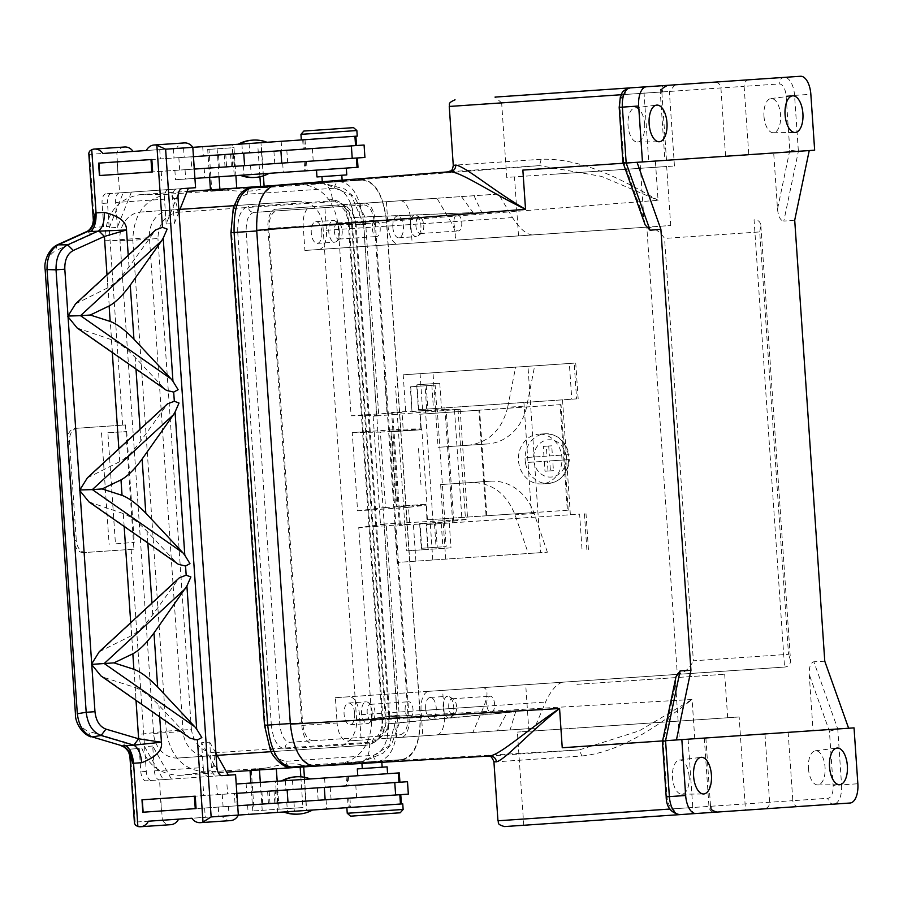 <?xml version="1.0" encoding="UTF-8"?>
<svg xmlns="http://www.w3.org/2000/svg" width="903" height="903" viewBox="0 0 903 903"><rect width="100%" height="100%" fill="white"/><g stroke="black" fill="none" stroke-linecap="round" stroke-linejoin="round"><path stroke-width="0.68" stroke-dasharray="4.51 3.39" d="M540.671 552.647L397.207 562.434L547.376 552.196L528.311 553.494L540.671 552.647L527.973 366.302L574.161 363.153L576.599 398.878L523.909 402.467L524.225 407.118L478.883 410.21L486.085 515.805L531.427 512.723L524.225 407.118L560.12 404.679L567.321 510.274L568.224 510.206L426.893 519.846L426.385 504.28L396.157 506.335L391.078 431.803L421.306 429.738L420.245 414.206L420.753 429.783M427.446 519.812L426.385 504.28M453.757 521.133L446.127 409.33L460.135 409.273L373.131 416.204L380.49 524.225L467.641 519.293L444.942 522.194L399.34 525.49L409.646 524.135L408.506 507.362L427.017 505.037L385.525 507.475L380.389 432.119L421.825 428.902L427.017 505.037M408.506 507.362L357.588 510.827L352.26 432.582L403.167 429.117L402.027 412.332L391.631 412.4L399.34 525.49M403.167 429.117L421.825 428.902M445.698 559.126L443.26 523.413L426.227 524.575L449.288 522.995L579.613 514.112L582.051 549.825M397.207 562.434L394.78 526.72M405.041 526.02L406.734 550.864L427.92 549.419L426.227 524.575M107.875 432.751L126.725 431.6L107.875 432.751L115.449 543.832L134.276 542.41L115.449 543.832M276.329 768.769L302.956 765.507L362.069 761.477C367.363 759.784 369.88 753.373 369.62 742.243C382.421 739.591 389.091 730.82 389.633 715.932L397.083 715.424L388.888 746.059L364.011 761.285L338.614 764.469C360.399 759.378 371.449 744.095 371.754 718.585L358.739 527.612L386.168 524.067L399.205 715.278L397.083 715.424L384.068 524.44M300.112 766.184L300.168 767.132M300.834 776.806L302.934 807.553L279.083 809.178L277.176 781.23M125.427 543.482L138.441 734.5C142.539 760.687 156.185 774.311 179.392 775.372L207.227 772.031C184.302 770.993 170.656 757.369 166.287 731.159L191.391 729.443C193.953 744.117 201.753 751.906 214.79 752.797C215.038 763.927 212.521 770.338 207.227 772.031L266.34 768.001L251.26 769.514L254.082 810.883L302.934 807.553M266.34 768.001C284.4 763.532 296.602 762.696 302.956 765.507M549.396 455.959L568.28 454.672A24.9 21.762 86.1 0 1 568.563 457.144A24.9 21.762 86.1 0 1 568.619 459.638L549.735 460.925L550.412 470.858L544.983 471.231L544.306 461.298L525.422 462.584A24.9 21.762 86.1 0 1 525.14 460.101A24.9 21.762 86.1 0 1 525.083 457.607L543.967 456.32L543.29 446.387L548.719 446.014L549.396 455.959L552.41 455.744L551.733 445.811L546.315 446.184L546.992 456.117L543.967 456.32M217.171 755.36L178.184 758.023A26.153 22.846 86.1 0 1 153.612 733.484L119.941 239.667A26.153 22.846 86.1 0 1 140.958 212.024L179.957 209.372M233.956 205.692L298.362 201.301A26.153 22.846 86.1 0 1 322.935 225.829L352.396 223.82L386.066 717.637A26.153 22.846 86.1 0 1 365.049 745.28L207.645 756.014A26.153 22.846 86.1 0 1 183.072 731.475L149.413 237.658A26.153 22.846 86.1 0 1 170.43 210.015L140.958 212.024M271.171 751.68L335.577 747.289A26.153 22.846 86.1 0 0 356.595 719.646L322.935 225.829M373.131 416.204L378.775 415.583L365.738 224.384L363.616 224.531L351.346 195.285L324.629 183.58L322.676 183.648C328.15 184.607 331.514 190.623 332.778 201.674C345.815 202.577 353.604 210.365 356.166 225.039L363.616 224.531L338.094 224.824C334.324 199.597 321.31 185.95 299.028 183.873L273.981 185.533M117.808 431.747L104.782 240.729C105.279 214.225 116.95 198.874 139.796 194.676L187.09 191.447M101.52 432.864L109.139 544.588M179.392 775.372L226.676 772.144M313.567 766.229L336.74 764.649M409.646 524.135L358.739 527.612M402.027 412.332L351.12 415.809L338.094 224.824M335.577 747.289L365.049 745.28M178.184 758.023L207.645 756.014M523.909 402.467L435.427 408.495L433 372.781L534.678 365.85L526.81 405.966A49.812 43.525 86.1 0 1 487.699 443.937L438.079 447.312L435.427 408.495L418.394 409.657L441.454 408.088L433.44 408.63L431.86 385.333L435.144 385.118L426.25 385.716L427.932 410.334L436.849 410.12L435.144 385.118M576.599 398.878L433.44 408.63M544.306 461.298L547.331 461.083L548.008 471.027L544.983 471.231M437.255 547.218L421.317 548.302L446.161 546.608L437.255 547.218L435.585 522.6L419.635 523.616L435.585 522.6M548.008 471.027L553.426 470.655L552.749 460.722L549.735 460.925M553.426 470.655L550.412 470.858M547.376 552.196L534.147 513.514A49.812 43.525 -93.9 0 0 490.239 481.209L440.619 484.584L443.26 523.413L579.613 514.112M405.628 410.526L403.201 374.813L569.341 363.48L571.78 399.205M126.725 431.6L134.276 542.41M446.127 409.33L391.631 412.4M546.992 456.117L525.083 457.607A24.9 21.762 86.1 0 1 545.152 433.779A24.9 21.762 86.1 0 1 568.28 454.672L569.059 454.615C565.955 441.104 557.986 434.162 545.152 433.779L538.515 434.23A24.9 21.762 86.1 0 1 561.914 457.595A24.9 21.762 86.1 0 1 541.902 483.918A24.9 21.762 86.1 0 1 518.491 460.553A24.9 21.762 86.1 0 1 538.515 434.23M568.28 454.672L552.41 455.744M418.653 409.635L416.96 384.791L439.761 383.244L441.454 408.088M426.667 409.093L425.076 385.795L431.86 385.333M211.799 190.725L236.778 188.592L263.563 187.677C257.648 191.323 245.447 192.158 226.946 190.183L211.799 190.725L208.988 149.356L207.69 149.446L233.979 147.652L235.886 175.6M276.295 768.239L259.466 769.909M254.082 810.883L279.083 809.178M439.761 383.244L416.701 384.813L418.394 409.657M397.207 411.102L395.514 386.258M124.614 146.997A11.208 9.798 86.1 0 0 116.826 152.517L117.988 174.279L287.662 162.709L219.339 167.371L282.662 163.059L233.606 166.4L234.238 175.713L175.509 179.72L357.994 167.281M178.997 211.787L174.335 223.481L166.197 224.034L180.239 188.761L105.99 193.818L119.58 192.892L118.304 174.256L193.75 169.121L192.903 156.693L117.142 161.863L286.815 150.293L190.951 156.829L191.797 169.245L233.606 166.4M403.201 374.813L433 372.781M534.678 365.85L515.613 367.149L507.7 407.276L526.81 405.966M527.973 366.302L515.613 367.149M574.161 363.153L569.341 363.48M251.26 769.514L259.432 769.379M208.988 149.356L233.979 147.652M449.288 522.995L450.981 547.839L428.18 549.396L426.487 524.553M441.274 523.548L442.865 546.834M434.501 524.011L436.081 547.297M421.757 548.279L420.076 523.661M236.846 793.342L160.869 798.512L161.389 810.962L326.062 799.731L277.007 803.083L277.65 812.395L218.921 816.402L402.761 803.862M235.581 774.706L159.594 779.887L160.542 798.534L234.351 793.511L235.198 805.927M380.49 524.225L386.168 524.067M378.775 415.583L351.12 415.809M478.883 410.21L419.703 414.251M568.224 510.206L561.023 404.612L560.12 404.679M561.023 404.612L420.245 414.206M298.362 201.301L170.43 210.015M486.819 515.76L479.617 410.165M327.823 199.292A26.153 22.846 86.1 0 1 352.396 223.82M421.306 429.738L391.62 431.758L396.699 506.301M386.947 411.802L384.509 376.088M567.321 510.274L531.427 512.723L531.743 517.374M452.708 522.769L444.874 407.851M104.782 240.729L132.82 240.266L157.923 238.55C158.465 223.662 165.136 214.891 177.936 212.239C176.672 201.177 173.308 195.172 167.834 194.213C145.259 198.344 133.588 213.706 132.82 240.266L166.287 731.159L138.441 734.5M450.981 547.839L427.92 549.419M426.25 385.716L410.741 386.777L411.982 411.497L436.849 410.12M410.741 386.777L425.076 385.795M425.844 504.314L396.157 506.335M426.893 519.846L486.085 515.805M546.315 446.184L543.29 446.387M552.749 460.722L568.619 459.638A24.9 21.762 86.1 0 1 548.539 483.466A24.9 21.762 86.1 0 1 525.422 462.584L547.331 461.083M357.588 510.827L385.525 507.475M352.26 432.582L380.389 432.119M260.651 187.395L260.583 186.447M259.929 176.774L257.829 146.026M412.423 411.396L427.932 410.334M551.733 445.811L548.719 446.014M541.902 483.918L548.539 483.466C561.203 481.355 568.156 473.386 569.398 459.582L568.619 459.638M562.513 399.837L570.357 514.744M357.238 136.127L260.967 142.697L261.599 152.009L174.031 157.98L233.708 153.916L225.761 154.458L226.608 166.874L234.554 166.333L185.047 169.708L185.691 179.031M192.813 147.336L281.172 141.32L232.127 144.661L232.76 153.973M303.769 139.773L304.401 149.097L303.318 149.164L356.516 145.541L190.951 156.829M428.18 549.396L406.734 550.864M98.653 163.116L151.839 159.492M490.239 481.209L470.914 482.518C491.638 482.484 506.335 493.252 515.037 514.812L528.311 553.494M507.7 407.276C502.012 429.817 488.907 442.481 468.375 445.247L487.699 443.937M468.375 445.247L438.079 447.312M440.619 484.584L470.914 482.518M418.518 448.656L421.058 485.916M185.047 169.708L191.797 169.245M99.499 175.543L152.686 171.92M194.924 178.399L234.238 175.713M248.551 174.742L269.094 173.342L248.551 174.742M247.411 174.821L267.954 173.421L247.411 174.821M324.154 169.583L346.312 168.082L324.154 169.583M364.925 157.449L226.608 166.874M364.078 145.022L261.486 152.02L262.333 164.436M225.761 154.458L261.486 152.02M304.401 149.097L261.599 152.009M246.44 143.679L266.983 142.279L246.44 143.679M245.3 143.758L265.832 142.358L245.3 143.758M260.967 142.697L232.127 144.661M268.981 230.13C268.744 218.774 271.34 212.363 276.769 210.884L253.969 212.442C250.673 212.261 248.72 210.32 248.122 206.595C240.887 208.57 237.421 217.126 237.737 232.263L246.18 231.687C245.943 220.332 248.539 213.921 253.969 212.442L341.278 206.482C346.854 207.216 350.296 213.221 351.606 224.497L374.406 222.951L407.987 715.526C408.224 726.881 405.628 733.292 400.198 734.771L377.398 736.329C374.158 736.95 372.487 739.139 372.397 742.909L285.088 748.858C277.65 747.887 273.056 739.884 271.318 724.838L302.561 722.716L268.981 230.13L246.18 231.687L279.761 724.262C281.07 735.55 284.513 741.555 290.089 742.277L377.352 736.34L380.084 732.378C382.308 724.861 382.071 725.312 382.003 717.298L348.423 224.723C348.4 220.625 347.102 215.749 344.517 210.106L341.232 206.482L364.078 204.936L276.769 210.884M346.775 174.911L316.964 176.943M327.033 176.254L341.808 175.25L327.033 176.254M353.536 127.65L303.848 131.037M327.405 181.706L342.169 180.623L327.405 181.706M356.854 130.54L300.947 134.355M623.217 163.24L666.493 160.294L648.726 161.502L644.065 93.178A6.231 2.675 -93.9 0 0 640.972 87.139M522.86 170.08L648.726 161.502M275.076 186.041L362.385 180.081L275.076 186.041C262.401 189.495 256.35 204.462 256.892 230.954L290.326 723.551M676.426 739.963L848.617 728.224L837.758 728.969L813.851 661.775C810.589 662.7 809.054 666.933 809.235 674.473L813.072 730.651L694.768 738.722L813.072 730.651M637.044 162.303L809.235 150.564L798.376 151.298L783.815 221.111L794.708 220.185M809.235 150.564L814.653 150.191M763.972 116.205A17.123 8.33 86.1 0 0 773.216 132.73A17.123 8.33 86.1 0 0 780.587 115.065A17.123 8.33 86.1 0 0 770.891 98.574A17.123 8.33 86.1 0 0 763.972 116.205M789.809 150.214L777.517 209.157L773.69 152.979L748.779 154.684L744.128 86.349L779.221 83.956A12.45 6.061 -93.9 0 1 786.118 95.966L789.809 150.214L798.376 151.298L794.561 95.391L810.849 94.284M645.16 224.915L643.85 218.266L640.024 162.1M622.935 162.405L623.668 161.535L643.85 218.266M748.779 154.684L725.583 156.264L720.921 87.93A6.231 6.186 -93.9 0 0 714.329 82.139L784.233 77.376A18.681 9.086 -93.9 0 1 794.561 95.391L786.118 95.966M674.439 165.983L669.36 91.451L675.151 84.814L495.013 97.095L628.883 87.963L495.013 97.095L501.65 102.886L669.36 91.451L501.65 102.886L506.73 177.417L674.439 165.983L506.73 177.417M623.668 161.535L619.966 107.299A12.45 6.061 -93.9 0 1 625.158 94.465L660.262 92.072A6.231 5.441 86.1 0 1 665.263 85.492L667.622 85.333M362.385 180.081C375.4 181.785 383.436 195.793 386.484 222.115L420.064 714.702C420.617 741.194 414.556 756.172 401.891 759.615L291.782 767.121C288.486 766.952 286.533 765.01 285.935 761.285C274.772 759.829 267.886 747.819 265.268 725.256L231.687 232.669C231.224 209.97 236.417 197.136 247.275 194.179L334.584 188.219C345.736 189.675 352.633 201.685 355.24 224.249L388.821 716.835L397.275 716.26C397.817 742.751 391.767 757.719 379.091 761.173C375.795 761.003 373.842 759.051 373.244 755.337L285.935 761.285M285.088 748.858C285.179 745.088 286.849 742.898 290.089 742.277L312.889 740.731C307.313 739.997 303.871 733.992 302.561 722.716M312.889 740.731L400.198 734.771M644.652 124.332A17.123 8.33 86.1 0 0 634.944 107.841A17.123 8.33 86.1 0 0 628.036 125.472A17.123 8.33 86.1 0 0 637.27 141.997A17.123 8.33 86.1 0 0 644.652 124.332M800.51 76.27L784.233 77.376A6.231 5.441 86.1 0 0 779.221 83.956M553.584 174.223L666.674 166.513L553.584 174.223M557.602 233.234L670.703 225.524L557.602 233.234M759.728 231.936L760.879 225.795C760.428 221.72 758.159 219.734 754.061 219.847L784.549 667.069L677.318 674.383L646.819 227.15L304.898 250.47L646.819 227.15C653.817 227.432 659.732 231.191 664.563 238.426L759.728 231.936L788.522 654.325L693.357 660.804L664.563 238.426M532.251 234.961C526.11 234.249 519.541 228.459 512.52 217.589L498.558 194.055L275.742 209.236A18.681 9.086 86.1 0 0 267.954 228.493L301.828 725.414L337.112 723.01L335.385 697.692L677.318 674.383C684.203 673.164 689.553 668.638 693.357 660.804M275.742 209.236L311.027 206.832A18.681 9.086 86.1 0 0 303.227 226.089L304.898 250.47M354.676 713.539A10.892 5.294 -93.9 0 1 350.127 724.77A10.892 5.294 -93.9 0 1 344.099 714.262A10.892 5.294 -93.9 0 1 348.648 703.031A10.892 5.294 -93.9 0 1 354.676 713.539M335.385 697.692L349.134 696.755A18.681 9.086 86.1 0 1 359.462 714.77L361.189 740.088L347.441 741.024A18.681 9.086 86.1 0 1 337.112 723.01M372.149 712.343A10.892 5.294 86.1 0 0 367.86 702.297A10.892 5.294 86.1 0 0 366.121 701.834A10.892 5.294 86.1 0 0 361.584 713.065A10.892 5.294 86.1 0 0 367.611 723.574A10.892 5.294 86.1 0 0 369.271 722.885A10.892 5.294 86.1 0 0 372.149 712.343M375.027 712.151A8.093 3.939 86.1 0 0 371.833 704.69A8.093 3.939 86.1 0 0 370.546 704.34A8.093 3.939 86.1 0 0 367.171 712.693A8.093 3.939 86.1 0 0 371.652 720.492A8.093 3.939 86.1 0 0 372.883 719.984A8.093 3.939 86.1 0 0 375.027 712.151M405.165 710.097A8.093 3.939 -93.9 0 1 408.54 701.755A8.093 3.939 -93.9 0 1 413.021 709.566A8.093 3.939 -93.9 0 1 409.635 717.908A8.093 3.939 -93.9 0 1 405.165 710.097M425.663 708.697A10.892 5.294 -93.9 0 1 430.212 697.466A10.892 5.294 -93.9 0 1 436.239 707.975A10.892 5.294 -93.9 0 1 431.69 719.206A10.892 5.294 -93.9 0 1 425.663 708.697M436.555 734.952L422.818 735.889L421.091 710.571A18.681 9.086 -93.9 0 1 428.88 691.314L442.628 690.377L444.355 715.695A18.681 9.086 -93.9 0 1 436.555 734.952L347.441 741.024M443.147 707.512A10.892 5.294 86.1 0 0 449.175 718.02A10.892 5.294 86.1 0 0 450.834 717.321A10.892 5.294 86.1 0 0 453.712 706.789A10.892 5.294 86.1 0 0 449.423 696.744A10.892 5.294 86.1 0 0 447.685 696.281A10.892 5.294 86.1 0 0 443.147 707.512M456.591 706.586A8.093 3.939 86.1 0 0 453.396 699.125A8.093 3.939 86.1 0 0 452.11 698.787A8.093 3.939 86.1 0 0 448.735 707.128A8.093 3.939 86.1 0 0 453.216 714.939A8.093 3.939 86.1 0 0 454.446 714.42A8.093 3.939 86.1 0 0 456.591 706.586M486.728 704.532A8.093 3.939 -93.9 0 1 490.103 696.19A8.093 3.939 -93.9 0 1 494.584 704.001A8.093 3.939 -93.9 0 1 491.198 712.343A8.093 3.939 -93.9 0 1 486.728 704.532M428.88 691.314L562.738 682.194C556.756 683.729 551.022 690.366 545.547 702.082L534.508 728.269L510.093 729.94L515.613 711.824L507.181 712.399L497.293 730.809L387.094 738.327L510.093 729.94M562.738 682.194L482.992 687.635C487.992 688.425 488.309 694.644 483.929 706.293L472.879 732.48L497.293 730.809M396.902 737.649L394.035 723.337L515.613 711.824M422.818 735.889L534.508 728.269M472.879 732.48L361.189 740.088M394.035 723.337L387.997 723.743L387.094 738.327M507.181 712.399L387.997 723.743M482.992 687.635L349.134 696.755M364.857 203.164A18.681 9.086 -93.9 0 1 375.196 221.179L409.07 718.099A18.681 9.086 -93.9 0 1 401.282 737.356M725.583 156.264L655.386 161.05L658.061 200.274L386.597 221.495L420.267 715.311C420.775 741.758 414.725 756.725 402.083 760.236L314.47 766.207M773.69 152.979L655.386 161.05M562.242 747.752L705.875 737.965L679.395 739.76L675.568 683.594L663.276 742.537L666.967 796.773A12.45 6.061 86.1 0 0 673.864 808.783L692.77 807.496A6.231 2.675 86.1 0 1 690.524 813.896L717.163 812.079M829.417 731.204L837.758 728.969L841.562 784.876L833.119 785.452L829.417 731.204L809.235 674.473M764.965 733.936L769.616 802.259A6.231 6.186 86.1 0 1 763.87 808.896L833.774 804.121A18.681 9.086 86.1 0 0 841.562 784.876L857.85 783.759M663.276 742.537L662.43 741.781M675.568 683.594L675.975 676.832M739.151 716.971L517.396 732.085L739.151 716.971L745.506 810.138L504.585 826.572M662.599 740.911L679.395 739.76M301.828 725.414A18.681 9.086 86.1 0 0 312.167 743.429M760.879 225.795L790.497 660.251C790.61 664.348 788.624 666.617 784.549 667.069L442.628 690.377M400.142 200.759A18.681 9.086 -93.9 0 1 410.47 218.774L412.14 243.155M790.497 660.251L788.522 654.325M386.394 201.696L388.053 226.077A18.681 9.086 86.1 0 0 398.392 244.092M498.558 194.055L350.804 204.123L461.467 196.583L436.939 198.254L450.89 221.788C456.816 232.737 457.347 238.934 452.505 240.401M318.635 249.533A18.681 9.086 -93.9 0 0 326.434 230.276L324.775 205.895L436.939 198.254M324.775 205.895L311.027 206.832M461.467 196.583L473.104 212.589L353.479 217.51L350.804 204.123M360.365 203.468L359.529 217.104L353.479 217.51M359.529 217.104L473.104 212.589M474.03 195.725L481.536 212.013M392.85 227.308A10.892 5.294 86.1 0 0 398.878 237.816A10.892 5.294 86.1 0 0 403.415 226.585A10.892 5.294 86.1 0 0 397.388 216.077A10.892 5.294 86.1 0 0 392.85 227.308M410.323 226.111A10.892 5.294 -93.9 0 1 414.872 214.88A10.892 5.294 -93.9 0 1 416.61 215.343A10.892 5.294 -93.9 0 1 420.9 225.4A10.892 5.294 -93.9 0 1 418.01 235.931A10.892 5.294 -93.9 0 1 416.351 236.631A10.892 5.294 -93.9 0 1 410.323 226.111M423.767 225.197A8.093 3.939 -93.9 0 1 421.622 233.03A8.093 3.939 -93.9 0 1 420.392 233.538A8.093 3.939 -93.9 0 1 415.911 225.739A8.093 3.939 -93.9 0 1 419.297 217.397A8.093 3.939 -93.9 0 1 420.584 217.736A8.093 3.939 -93.9 0 1 423.767 225.197M453.904 223.143A8.093 3.939 86.1 0 0 458.385 230.954A8.093 3.939 86.1 0 0 461.76 222.612A8.093 3.939 86.1 0 0 457.279 214.801A8.093 3.939 86.1 0 0 453.904 223.143M321.852 232.15A10.892 5.294 86.1 0 0 315.824 221.641A10.892 5.294 86.1 0 0 311.287 232.872A10.892 5.294 86.1 0 0 317.314 243.381A10.892 5.294 86.1 0 0 321.852 232.15M339.336 230.954A10.892 5.294 -93.9 0 1 336.447 241.496A10.892 5.294 -93.9 0 1 334.787 242.185A10.892 5.294 -93.9 0 1 328.76 231.676A10.892 5.294 -93.9 0 1 333.309 220.445A10.892 5.294 -93.9 0 1 335.047 220.908A10.892 5.294 -93.9 0 1 339.336 230.954M342.203 230.762A8.093 3.939 -93.9 0 1 340.059 238.584A8.093 3.939 -93.9 0 1 338.828 239.103A8.093 3.939 -93.9 0 1 334.347 231.292A8.093 3.939 -93.9 0 1 337.733 222.951A8.093 3.939 -93.9 0 1 339.02 223.301A8.093 3.939 -93.9 0 1 342.203 230.762M372.341 228.707A8.093 3.939 86.1 0 0 376.822 236.518A8.093 3.939 86.1 0 0 380.197 228.166A8.093 3.939 86.1 0 0 375.716 220.366A8.093 3.939 86.1 0 0 372.341 228.707M777.517 209.157C778.363 216.664 780.452 220.648 783.815 221.111M401.891 759.615L310.869 765.823M314.583 765.575C301.557 763.87 293.531 749.862 290.473 723.54M450.247 171.705L539.475 165.621L601.488 176.39L658.061 200.274C624.921 181.221 582.841 157.89 541.202 159.267L539.475 165.621L362.487 179.46C375.49 181.21 383.527 195.217 386.597 221.495M364.078 204.936C369.654 205.658 373.097 211.663 374.406 222.951M848.617 728.224L854.035 727.863M824.778 661.222L813.851 661.775M129.874 756.093L129.705 749.163L139.243 748.508L140.834 771.805A9.335 4.538 -93.9 0 0 146.004 780.813L159.594 779.887M236.304 793.376L237.15 805.792L161.716 810.939L162.348 820.251L135.078 822.114L134.445 823.197M230.547 820.601A11.208 9.798 -93.9 0 1 222.082 816.188L148.385 821.211M162.348 820.251A11.208 9.798 -93.9 0 0 170.814 824.676M222.082 816.188L191.876 818.242M88.787 153.386L89.555 154.379L176.559 148.442A11.208 9.798 86.1 0 1 184.347 142.922M119.58 192.892L195.567 187.711M75.502 303.927L107.886 287.741C114.41 284.174 121.453 277.232 129.016 266.916L155.643 229.949M77.15 328.003L111.43 339.652C118.372 342.305 126.296 348.231 135.19 357.419L163.646 387.861L80.13 329.572M166.581 390.423L163.646 387.861M87.365 477.856L119.749 461.67C126.273 458.092 133.317 451.15 140.868 440.833L167.495 403.878M89.002 501.933L123.282 513.57C130.235 516.223 138.159 522.148 147.042 531.348L175.498 561.779L91.993 503.502M178.433 564.352L175.498 561.779M99.217 651.774L131.601 635.588C138.125 632.021 145.169 625.068 152.731 614.762L179.358 577.796M181.966 188.637L180.239 188.761M133.937 549.182L83.573 552.613L133.937 549.182L125.461 424.952L75.107 428.383L122.65 425.144L109.207 227.928L123.248 192.644M131.386 192.091L117.356 227.364L109.207 227.928L107.513 203.073L102.084 203.446L103.676 226.743L109.105 226.371L93.551 227.432L103.676 226.743M111.408 193.456A9.335 4.538 86.1 0 0 107.513 203.073M93.359 220.501L94.138 227.387M87.67 231.484L91.35 234.599L93.551 227.432M105.99 193.818A9.335 4.538 86.1 0 0 102.084 203.446M119.557 192.892A9.335 4.538 86.1 0 0 115.652 202.52L117.356 227.364M166.197 224.034L164.504 199.191L115.652 202.52M168.398 189.562A9.335 4.538 86.1 0 0 164.504 199.191M176.536 189.009A9.335 4.538 86.1 0 0 172.642 198.637L174.335 223.481M122.74 745.98L125.968 742.401L129.129 749.197L139.243 748.508M77.331 713.765L77.195 713.765C78.211 722.942 81.857 728.755 88.144 731.193L90.842 736.859M129.705 749.163L129.129 749.197M176.559 148.442L146.354 150.508M221.991 775.632L216.562 775.993A9.335 4.538 -93.9 0 1 211.392 766.986L209.699 742.142L201.561 742.695L203.254 767.55L154.402 770.88L152.709 746.025L171.412 779.075L159.571 779.887A9.335 4.538 -93.9 0 1 154.402 770.88M135.134 687.499C142.087 690.152 150.011 696.078 158.905 705.266L187.361 735.708L103.845 677.419L135.134 687.499L136.014 700.389M131.127 549.374L146.263 771.433A9.335 4.538 -93.9 0 0 151.433 780.44L146.004 780.813M203.254 767.55A9.335 4.538 -93.9 0 0 208.412 776.557L159.571 779.887M125.461 424.952L122.65 425.144M85.808 552.455A12.45 8.669 -93.9 0 1 76.315 540.626L74.08 540.773L67.307 441.398A12.45 8.669 -93.9 0 1 75.107 428.383M83.573 552.613A12.45 8.669 -93.9 0 1 74.08 540.773M77.331 428.225A12.45 8.669 -93.9 0 0 69.542 441.24L76.315 540.626M399.284 772.9L346.086 776.524L347.17 776.456L347.813 785.768L346.729 785.847L399.916 782.224L234.351 793.511M407.49 781.705L267.593 791.242L277.108 790.588L275.325 790.712L276.171 803.139L218.278 807.079L400.763 794.64L277.007 803.083M362.487 179.46L274.884 185.431M142.9 812.226L196.086 808.591M275.325 790.712L347.813 785.768M408.337 794.132L276.171 803.139M349.292 807.508L401.406 803.963L349.292 807.508L348.66 798.196M238.336 815.082L277.65 812.395M291.962 811.425L312.506 810.025L291.962 811.425M290.811 811.504L311.354 810.104L290.811 811.504M236.214 784.018L324.583 777.991L275.528 781.343L276.16 790.656M289.84 780.361L310.384 778.962L289.84 780.361M288.7 780.44L309.244 779.041L288.7 780.44M347.17 776.456L275.528 781.343M379.937 774.221L357.78 775.733L379.937 774.221M347.237 813.264L403.133 809.46M350.556 816.165L400.243 812.779M357.317 768.904L387.127 766.861M377.059 767.55L362.284 768.555L377.059 767.55M367.013 762.753L381.8 761.827L367.013 762.753M581.882 755.98C623.318 751.691 661.843 722.863 692.093 699.486L639.29 730.832L579.308 749.919L581.882 755.98L496.458 761.805M541.202 159.267L455.778 165.091M850.062 803.015L833.774 804.121A6.231 5.441 -93.9 0 1 827.927 798.286A12.45 6.061 86.1 0 0 833.119 785.452M579.94 727.829L727.66 717.75L579.94 727.829M576.972 684.339L724.691 674.27L576.972 684.339M808.433 768.408A17.123 8.33 86.1 0 0 817.678 784.933A17.123 8.33 86.1 0 0 825.049 767.279A17.123 8.33 86.1 0 0 815.353 750.788A17.123 8.33 86.1 0 0 808.433 768.408M689.113 776.546A17.123 8.33 86.1 0 0 679.406 760.055A17.123 8.33 86.1 0 0 672.498 777.675A17.123 8.33 86.1 0 0 681.742 794.2A17.123 8.33 86.1 0 0 689.113 776.546M488.489 756.093L579.308 749.919L402.083 760.236M142.053 799.798L195.24 796.175M47.046 269.568L46.911 269.579C46.674 260.346 49.507 254.104 55.399 250.831L57.295 244.848M152.709 746.025L144.57 746.589L163.262 779.628L171.412 779.075M151.433 780.44L163.262 779.628M209.699 742.142L215.896 753.102M216.562 775.993L228.391 775.192L220.253 775.745L201.561 742.695M208.412 776.557L220.253 775.745M100.865 675.85L103.845 677.419M190.296 738.27L187.361 735.708M400.39 525.298L392.692 412.445M356.595 719.646L386.066 717.637M432.797 560.007L430.359 524.293M415.899 561.158L413.461 525.444M422.525 409.375L420.087 373.661M584.433 513.784L586.86 549.498M404.86 525.23L397.128 411.903M533.56 457.031A18.681 16.322 86.1 0 1 548.595 439.784A18.681 16.322 86.1 0 1 565.842 454.83M219.023 176.751L217.115 148.803M260.312 782.382L262.22 810.33M117.221 161.851L118.067 174.279M444.942 522.194L437.255 409.477M160.621 798.534L161.468 810.95M454.491 409.894L461.952 519.439M389.633 715.932L356.166 225.039M363.616 224.531L376.641 415.504M433.135 523.232L425.415 410.041M458.002 409.183L465.53 519.654M263.563 187.677L322.676 183.648L297.155 183.952M397.083 715.424L371.754 718.585M119.941 239.667L149.413 237.658M153.612 733.484L183.072 731.475M191.391 729.443L157.923 238.55M214.79 752.797L369.62 742.243M177.936 212.239L332.778 201.674M139.796 194.676L167.834 194.213L226.946 190.183M249.07 143.509L249.702 152.821M566.181 459.808A18.681 16.322 86.1 0 1 551.146 477.055A18.681 16.322 86.1 0 1 533.899 461.997M534.147 513.514L515.037 514.812M178.85 157.653L179.697 170.08M250.549 165.249L251.181 174.561M305.248 161.513L305.891 170.836M262.446 164.436L263.089 173.748M204.191 168.409L204.823 177.722M243.381 165.734L244.024 175.047M231.913 154.029L232.76 166.457M233.313 153.939L234.159 166.366M313.217 160.971L312.37 148.543M273.914 151.173L274.76 163.59M230.57 154.131L231.416 166.547M241.902 143.995L242.535 153.307M202.701 146.67L203.344 155.982M183.569 147.968L184.201 157.291M388.821 716.835C389.295 739.546 384.102 752.368 373.244 755.337M449.254 106.452L744.128 86.349A6.231 5.441 86.1 0 1 749.129 79.769M621.208 94.736L661.831 91.959L660.262 92.072L664.924 160.395M625.158 94.465A6.231 5.441 86.1 0 1 630.17 87.884M619.966 107.299L619.187 107.355M407.987 715.526L385.186 717.084L351.606 224.497L348.423 224.723M420.064 714.702L397.275 716.26L363.695 223.673L355.24 224.249M341.278 206.482C337.982 206.313 336.029 204.371 335.431 200.647C342.869 201.617 347.463 209.62 349.201 224.666L382.782 717.242L385.186 717.084C385.423 728.428 382.827 734.85 377.398 736.329M267.954 228.493L303.227 226.089M421.091 710.571L545.547 702.082M483.929 706.293L359.462 714.77M444.355 715.695L409.07 718.099M673.864 808.783A6.231 5.441 -93.9 0 0 679.711 814.63M704.306 738.067L708.957 806.39A6.231 5.441 -93.9 0 0 714.815 812.237M372.397 742.909C379.632 740.934 383.098 732.378 382.782 717.242L382.003 717.298M497.948 820.782L792.823 800.679A6.231 5.441 -93.9 0 0 798.67 806.514M666.967 796.773L666.188 796.83M788.161 732.356L792.823 800.679L827.927 798.286M669.913 809.054L692.77 807.496L688.109 739.173M410.47 218.774L375.196 221.179M512.52 217.589L388.053 226.077M326.434 230.276L450.89 221.788M386.484 222.115L363.695 223.673C360.636 197.351 352.599 183.343 339.584 181.638C336.345 182.259 334.674 184.449 334.584 188.219M237.737 232.263L271.318 724.838M264.489 725.312L265.268 725.256M335.431 200.647L248.122 206.595M247.275 194.179C247.366 190.409 249.025 188.208 252.276 187.587M231.687 232.669L230.908 232.726M135.157 822.114L130.179 749.129M129.016 266.916L128.226 255.267M78.256 301.974L153.081 232.895M90.108 475.892L164.933 406.813M152.731 614.762L151.941 603.114M147.832 542.996L147.042 531.348M131.601 635.588L130.721 622.698M124.162 526.472L123.282 513.57M119.749 461.67L118.869 448.768M112.311 352.542L111.43 339.652M140.868 440.833L140.078 429.185M135.981 369.067L135.19 357.419M107.886 287.741L107.005 274.851M89.634 154.368L94.612 227.353M178.072 198.265L172.642 198.637M125.968 742.401L88.144 731.193M216.822 766.624L211.392 766.986M146.263 771.433L140.834 771.805M69.542 441.24L67.307 441.398M222.251 794.335L223.097 806.751M356.629 797.654L355.782 785.226M293.949 801.92L294.592 811.244M305.857 801.108L306.489 810.431M292.47 780.181L293.103 789.504M304.367 779.368L305.011 788.691M226.969 784.651L227.612 793.963M246.113 783.341L246.745 792.665M285.303 780.677L285.946 789.99M228.459 806.39L229.091 815.702M247.591 805.081L248.223 814.404M286.793 802.417L287.425 811.729M276.713 790.622L277.56 803.038M317.314 787.856L318.161 800.272M304.898 788.703L305.745 801.119M269.162 791.13L270.008 803.557M273.97 790.802L274.828 803.23M694.768 738.722L692.093 699.486L420.267 715.311M91.35 234.599L55.399 250.831M46.911 269.579L77.195 713.765M101.96 649.821L176.796 580.742M159.696 716.914L158.905 705.266M303.611 765.586L303.701 766.895M304.413 777.257L306.456 807.316M588.429 549.396L586.002 513.683M210.501 190.635L210.444 189.856M209.598 177.394L207.69 149.446M117.142 161.863L117.988 174.279M249.984 769.774L250.041 770.552M250.887 783.014L252.795 810.973M160.542 798.534L161.389 810.962M460.135 409.273L467.641 519.293M324.583 183.58L299.028 183.873M399.205 715.278L398.991 723.958L391.97 743.417L383.244 753.079L364.011 761.285M411.982 411.497L410.301 386.811M264.207 187.508L264.116 186.199M263.405 175.837L261.362 145.789M365.738 224.384L364.349 215.806L354.755 197.486L344.799 189.088L324.629 183.58M159.729 149.593L160.362 158.917M419.635 523.616L421.317 548.302M444.457 521.607L446.161 546.608M363.965 761.285L338.614 764.469M578.168 398.765L575.73 363.051M281.172 141.32L281.815 150.632M218.492 154.955L219.339 167.371M161.208 171.333L161.851 180.656M282.662 163.059L283.294 172.371M306.523 161.434L307.155 170.746M174.877 170.407L175.509 179.72M233.708 153.916L234.554 166.333M224.192 154.56L225.039 166.987M302.686 139.852L303.318 149.164M173.399 148.668L174.031 157.98M305.033 139.683L305.677 149.006M304.164 161.592L304.808 170.904M773.216 132.73L794.99 132.493M634.944 107.841L656.56 105.12M666.493 160.294L661.831 91.959M670.703 225.524L666.674 166.513M348.648 703.031L366.121 701.834M371.833 704.69L367.86 702.297M370.546 704.34L408.54 701.755M431.69 719.206L449.175 718.02M453.396 699.125L449.423 696.744M452.11 698.787L490.103 696.19M397.388 216.077L414.872 214.88M421.622 233.03L418.01 235.931M420.392 233.538L458.385 230.954M317.314 243.381L334.787 242.185M340.059 238.584L336.447 241.496M338.828 239.103L376.822 236.518M419.297 217.397L457.279 214.801M350.127 724.77L367.611 723.574M454.446 714.42L450.834 717.321M337.733 222.951L375.716 220.366M770.891 98.574L792.495 95.853M420.584 217.736L416.61 215.343M518.514 235.897L514.496 176.898M371.652 720.492L409.635 717.908M430.212 697.466L447.685 696.281M339.02 223.301L335.047 220.908M398.878 237.816L416.351 236.631M286.815 150.293L287.662 162.709M372.883 719.984L369.271 722.885M453.216 714.939L491.198 712.343M315.824 221.641L333.309 220.445M637.27 141.997L659.055 141.76M265.832 142.358A32.373 32.373 0 0 0 252.377 140.168M254.917 177.417A32.373 32.373 0 0 0 267.954 173.421M347.576 798.263L348.208 807.587M204.62 808.016L205.252 817.328M349.924 798.105L350.556 807.429M261.893 791.626L262.739 804.054M324.583 777.991L325.215 787.314M346.086 776.524L346.729 785.847M348.445 776.366L349.077 785.689M216.799 785.339L217.431 794.663M326.062 799.731L326.694 809.054M218.278 807.079L218.921 816.402M277.108 790.588L277.955 803.015M267.593 791.242L268.439 803.659M203.13 786.276L203.773 795.588M727.66 717.75L724.691 674.27M817.678 784.933L839.451 784.696M679.406 760.055L701.021 757.335M705.875 737.965L710.526 806.289M450.292 171.694L448.667 171.83M815.353 750.788L836.957 748.068M528.887 731.306L525.93 687.826M681.742 794.2L703.516 793.963M330.216 786.976L331.062 799.392M523.751 825.263L517.396 732.085M298.317 814.1A32.373 32.373 0 0 0 311.354 810.104M309.244 779.041A32.373 32.373 0 0 0 295.778 776.84"/><path stroke-width="1.35" d="M300.168 767.132L300.834 776.806M179.957 209.372L233.956 205.692M271.171 751.68L217.171 755.36M187.09 191.447L273.981 185.533M226.676 772.144L313.567 766.229M142.053 799.798L142.821 812.226L196.086 808.591L195.24 796.175L142.053 799.798M151.839 171.976L99.42 175.543L98.574 163.127L151.839 159.492L152.686 171.92L151.839 171.976L150.993 159.549M260.583 186.447L259.929 176.774M301.331 139.942L300.947 134.355L356.854 130.54L357.238 136.127L192.813 147.336L195.567 187.711L181.966 188.637A9.335 4.538 86.1 0 0 178.072 198.265L216.822 766.624A9.335 4.538 -93.9 0 0 221.991 775.632L235.581 774.706L238.336 815.082L211.144 816.933L203.006 822.046L197.407 739.941L201.821 737.548L196.673 729.127L186.91 585.991L190.872 576.949L186.176 575.177L185.555 566.023L189.957 563.63L184.81 555.21L175.058 412.073L179.008 403.031L174.324 401.259L173.692 392.094L178.105 389.701L172.958 381.28L163.195 238.144L167.157 229.102L162.461 227.33L156.862 145.236L165.621 149.198L211.144 816.933M351.369 145.891L364.078 145.022L364.925 157.449L352.215 158.318L351.369 145.891L193.445 156.659M194.292 169.075L352.215 158.318M357.362 157.957L357.994 167.281L194.924 178.399M316.49 170.114L316.964 176.943L324.617 176.424L346.775 174.911L346.312 168.082M300.947 134.355L303.848 131.037L353.536 127.65L356.854 130.54M669.913 809.054L497.948 820.782L493.93 761.839L496.458 761.805C495.826 758.102 493.67 756.172 489.99 756.003C501.267 753.994 528.097 729.274 559.567 708.528L290.36 724.161L256.7 230.344L525.535 209.304C491.537 193.028 461.602 172.168 450.157 171.705C453.78 171.051 455.654 168.838 455.778 165.091C464.684 165.938 492.767 190.228 525.535 209.304L522.86 170.08L623.217 163.24M848.617 728.224L824.778 661.222L794.708 220.185L809.235 150.564M637.044 162.303L626.185 163.037L650.092 230.231L660.883 229.306L637.044 162.303L814.653 150.191L810.849 94.284A18.681 9.086 -93.9 0 0 800.51 76.27L665.263 85.492M660.883 229.306L690.942 670.342L676.426 739.963L665.567 740.708L669.383 796.615A18.681 9.086 86.1 0 0 679.711 814.63L695.999 813.513L679.711 814.63C670.85 812.847 666.346 806.921 666.188 796.83L685.659 795.498L681.844 739.602L676.426 739.963M646.446 86.767A18.681 9.086 -93.9 0 0 638.658 106.023L642.462 161.93M785.079 114.76A18.365 8.928 86.1 0 0 794.99 132.493A18.365 8.928 86.1 0 0 802.902 113.552A18.365 8.928 86.1 0 0 792.495 95.853A18.365 8.928 86.1 0 0 785.079 114.76M666.967 122.819A18.365 8.928 86.1 0 0 656.56 105.12A18.365 8.928 86.1 0 0 649.144 124.027A18.365 8.928 86.1 0 0 659.055 141.76A18.365 8.928 86.1 0 0 666.967 122.819M650.092 230.231L645.16 224.915L622.935 162.405L619.187 107.355L622.37 107.13A18.681 9.086 -93.9 0 1 630.17 87.884C619.492 91.53 623.115 93.257 620.361 96.869L619.187 107.355M638.658 106.023L622.37 107.13L626.185 163.037L622.957 162.495M714.329 82.139L675.151 84.814M495.013 97.095L667.622 85.333C657.982 90.311 663.547 89.848 661.831 91.959M271.363 186.289L252.276 187.587L271.363 186.289M710.526 806.289C711.846 808.05 708.471 809.698 717.163 812.079L695.999 813.513A18.681 9.086 86.1 0 1 685.659 795.498M666.188 796.83L662.441 741.69L665.567 740.708L680.128 670.895L690.942 670.342M662.441 741.69L675.975 676.832L680.128 670.895M763.87 808.896L745.506 810.138M497.948 820.782C499.269 822.531 495.894 824.191 504.585 826.572L690.524 813.896M496.458 761.805C505.172 759.75 529.7 731.87 559.567 708.528L562.242 747.752L662.599 740.911M310.869 765.823L291.782 767.121C278.767 765.428 270.731 751.409 267.683 725.098L234.103 232.511C233.55 206.019 239.611 191.041 252.276 187.587C246.598 188.264 242.072 191.109 238.663 196.132L233.346 207.588L230.908 232.726L264.489 725.312L270.381 750.021C272.48 757.324 285.213 769.875 291.782 767.121M695.999 813.513L850.062 803.015A18.681 9.086 86.1 0 0 857.85 783.759L854.035 727.863L681.844 739.602M95.323 212.882L93.359 220.501L88.776 153.205L89.6 151.173L91.734 149.672L96.045 212.894L95.323 212.882C95.312 222.014 92.761 228.211 87.67 231.484L58.672 244.578C50.76 248.935 46.888 257.265 47.046 269.568L77.331 713.765C78.843 725.967 83.81 733.699 92.241 736.938L122.74 745.98C128.226 748.531 131.601 754.321 132.854 763.374L129.874 756.093L134.445 823.22L135.552 825.286L137.877 826.482A11.208 9.798 -93.9 0 0 140.597 826.73A11.208 9.798 -93.9 0 0 148.385 821.211L191.876 818.242A11.208 9.798 -93.9 0 0 200.342 822.656A11.208 9.798 -93.9 0 0 203.006 822.046M132.854 763.374L133.565 763.261C132.662 754.208 130.009 748.361 125.619 745.72L133.802 745.156L138.633 738.801L136.014 700.389M140.597 826.73L170.814 824.676A11.208 9.798 -93.9 0 0 178.591 819.145M200.342 822.656L230.547 820.601A11.208 9.798 -93.9 0 0 238.336 815.082L402.761 803.862L403.133 809.46L347.237 813.264L346.854 807.677M91.734 149.672A11.208 9.798 86.1 0 1 94.397 149.051A11.208 9.798 86.1 0 1 102.863 153.476L146.354 150.508A11.208 9.798 86.1 0 1 154.142 144.988L184.347 142.922A11.208 9.798 86.1 0 1 192.813 147.336L165.621 149.198M94.397 149.051L124.614 146.997A11.208 9.798 86.1 0 1 133.068 151.411M90.842 736.859L90.842 736.859C81.631 733.902 74.96 721.892 75.434 713.889L45.161 269.692C43.604 261.825 48.581 249.036 57.295 244.848L67.646 244.837C59.745 249.194 55.862 257.524 56.031 269.828L64.813 269.218L68.007 316.05L75.502 303.927L155.643 229.949L162.461 227.33M154.142 144.988A11.208 9.798 86.1 0 1 156.862 145.236M128.226 255.267L126.499 229.972C126.68 221.912 119.252 216.031 104.229 212.34C104.556 221.438 102.728 227.59 98.743 230.796L104.387 236.439L126.499 229.972L86.406 231.71C88.72 230.829 90.785 228.527 92.614 224.791L93.359 220.501M68.007 316.05L80.502 315.689L171.006 378.854L172.958 381.28M173.692 392.094L166.581 390.423L77.15 328.003L67.838 316.547M161.592 240.819L130.258 285.134C122.695 295.439 115.652 302.392 109.128 305.959L90.255 315.023L80.502 315.689L161.592 240.819L163.195 238.144M90.255 315.023L110.189 321.434C117.13 324.087 125.054 330.013 133.949 339.201L171.006 378.854M68.064 317.021L79.859 489.979L87.365 477.856L167.495 403.878L174.324 401.259M79.859 489.979L92.366 489.607L182.869 552.771L184.81 555.21M185.555 566.023L178.433 564.352L89.002 501.933L79.701 490.476M102.118 488.941L92.366 489.607L173.455 414.748L142.11 459.051C134.558 469.368 127.515 476.31 120.991 479.888L102.118 488.941L122.04 495.352L120.991 479.888M122.04 495.352C128.994 498.016 136.917 503.93 145.801 513.13L182.869 552.771M175.058 412.073L173.455 414.748M79.927 490.939L91.711 663.897L99.217 651.774L179.358 577.796L186.176 575.177M197.407 739.941L190.296 738.27L100.865 675.85L91.553 664.394L104.217 663.524L194.721 726.689L196.673 729.127M94.973 711.688C95.989 720.865 99.646 726.678 105.933 729.116L101.102 735.471C92.67 732.22 87.704 724.499 86.191 712.286L94.973 711.688L91.779 664.856M116.826 152.517L102.863 153.476M178.997 211.787L188.377 188.208M46.911 269.579L56.031 269.828L86.191 712.286L77.195 713.765M141.748 762.696C140.845 753.644 138.193 747.797 133.802 745.156L161.423 742.21C162.698 750.167 156.14 756.996 141.748 762.696L133.565 763.261L137.877 826.482M159.696 716.914L161.423 742.21L138.633 738.801L105.933 729.116M186.91 585.991L153.973 632.969C146.41 643.286 139.367 650.228 132.843 653.806L113.97 662.87L104.217 663.524L185.307 588.666M113.97 662.87L133.892 669.281C140.845 671.934 148.769 677.86 157.653 687.048L194.721 726.689M450.247 171.705L274.783 185.431C262.197 189.032 256.17 203.999 256.7 230.344M237.692 805.758L287.989 802.327L287.143 789.911L236.846 793.342M287.143 789.911L407.49 781.705L408.337 794.132L325.148 799.798L324.301 787.371M287.989 802.327L325.148 799.798M399.916 782.224L399.284 772.9L236.214 784.018M403.133 809.46L400.243 812.779L350.556 816.165L347.237 813.264M387.59 773.702L387.127 766.861L357.317 768.904L357.78 775.733M290.36 724.161C293.419 750.337 301.421 764.356 314.368 766.207L490.058 756.003L314.368 766.207M621.208 94.736L449.254 106.452L453.272 165.396L455.778 165.091M829.541 766.974A18.365 8.928 86.1 0 0 839.451 784.696A18.365 8.928 86.1 0 0 847.364 765.755A18.365 8.928 86.1 0 0 836.957 748.068A18.365 8.928 86.1 0 0 829.541 766.974M711.429 775.022A18.365 8.928 86.1 0 0 701.021 757.335A18.365 8.928 86.1 0 0 693.606 776.241A18.365 8.928 86.1 0 0 703.516 793.963A18.365 8.928 86.1 0 0 711.429 775.022M215.896 753.102L228.391 775.192M142.29 799.787L143.137 812.203M219.88 189.212L219.023 176.751M259.466 769.909L260.312 782.382M277.176 781.23L276.329 768.769M235.886 175.6L236.744 188.072M99.736 175.521L98.89 163.104M354.924 136.285L355.556 145.609M244.589 165.655L243.742 153.228M356.403 158.025L357.046 167.348M281.747 163.116L280.901 150.699M194.393 796.232L195.251 808.659M256.745 230.965L231.687 232.669M290.326 723.551L265.268 725.256M104.229 212.34L96.045 212.894C96.373 221.991 94.544 228.143 90.56 231.349M133.949 339.201L130.258 285.134M110.189 321.434L109.128 305.959M145.801 513.13L142.11 459.051M151.941 603.114L147.832 542.996M130.721 622.698L124.162 526.472M118.869 448.768L112.311 352.542M140.078 429.185L135.981 369.067M107.005 274.851L104.387 236.439L73.301 250.47C67.409 253.743 64.576 259.996 64.813 269.218M125.619 745.72L122.74 745.98L92.241 736.938L101.102 735.471L133.802 745.156M157.653 687.048L153.973 632.969M133.892 669.281L132.843 653.806M395.627 794.99L394.78 782.574M399.815 794.708L400.447 804.02M398.325 772.968L398.968 782.28M73.301 250.47L67.646 244.837L98.743 230.796M303.701 766.895L304.413 777.257M141.974 799.81L142.821 812.226M210.444 189.856L209.598 177.394M250.041 770.552L250.887 783.014M99.42 175.543L98.574 163.127M264.116 186.199L263.405 175.837M241.462 175.227A32.373 32.373 0 0 0 269.094 173.342M240.311 175.306A32.373 32.373 0 0 0 254.917 177.417M355.884 136.218L356.516 145.541M266.983 142.279A32.373 32.373 0 0 0 239.34 144.164M252.377 140.168A32.373 32.373 0 0 0 238.2 144.243M342.135 180.16L341.808 175.25M449.254 106.452C450.315 104.534 446.748 103.348 455.044 99.815M129.874 756.093L128.553 751.939C126.228 748.485 123.869 746.488 121.453 745.923M322.281 181.717L321.931 176.604M400.763 794.64L401.406 803.963M284.863 811.91A32.373 32.373 0 0 0 312.506 810.025M283.723 811.978A32.373 32.373 0 0 0 298.317 814.1M310.384 778.962A32.373 32.373 0 0 0 282.741 780.847M295.778 776.84A32.373 32.373 0 0 0 281.601 780.926M381.822 762.29L382.161 767.2M450.225 171.705L274.783 185.431M493.93 761.839C492.056 757.064 490.092 755.134 488.038 756.059M448.215 171.92C450.405 170.103 452.053 172.845 453.272 165.396M57.295 244.848L86.406 231.71M361.934 763.441L362.284 768.555"/></g></svg>
